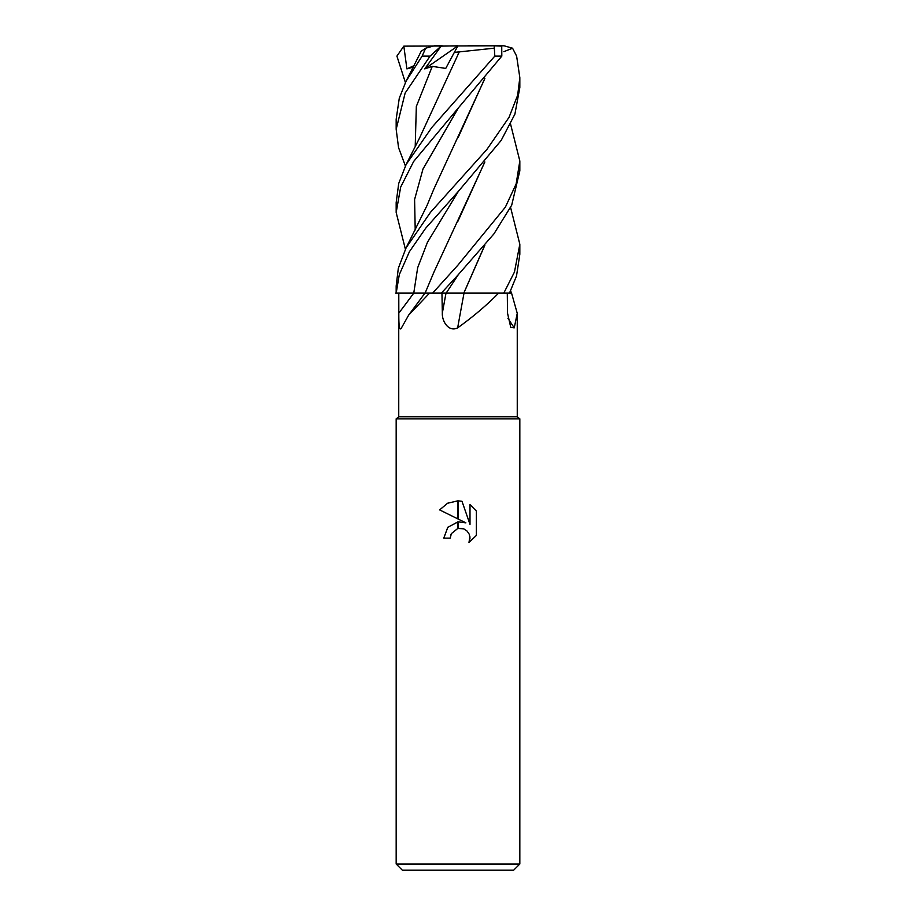 <?xml version="1.0" encoding="UTF-8"?>
<svg xmlns="http://www.w3.org/2000/svg" width="916" height="916" viewBox="0 0 916 916"><rect width="100%" height="100%" fill="white"/><g stroke="black" fill="none" stroke-linecap="round" stroke-linejoin="round"><path stroke-width="1.37" d="M458 416.78L517.254 416.78L519.83 418.841L519.83 864.017L396.17 864.017L396.17 418.841L519.83 418.841L396.17 418.841L398.746 416.78L458 416.78M510.601 207.508L519.83 244.229L514.46 272.029L503.789 293.12L511.563 293.12L517.254 313.329L514.242 327.859L510.762 327.401L507.51 313.1L507.292 293.12M458 327.562L457.656 327.859A1046.358 115.473 -75 0 1 464.023 293.12L498.647 293.12C486.705 305.246 473.045 316.822 457.656 327.859C448.668 332.428 441.856 321.23 442.336 313.1L441.947 293.12M396.17 864.017L402.353 870.2L513.647 870.2L519.83 864.017M458.252 528.383L458.252 521.857L465.878 522.853L458.252 519.086L458.252 500.857L461.985 501.281L470 524.364L470 504.59L476.377 511.036L476.377 535.425L468.981 542.501L470.022 538.081L469.278 534.303L467.137 531.097L463.943 528.956L458.252 528.395M458 521.891L447.81 527.307L443.779 538.139L447.729 527.398L457.748 521.925L457.748 528.498L451.313 533.662L450.271 538.139L450.935 534.52M469.897 536.478L468.981 542.501L476.377 535.425M457.748 518.845L439.634 509.903L447.512 503.262L457.748 500.846L457.748 518.845M465.878 522.853L458.252 521.857M451.313 533.662L457.691 528.521M458 528.44L463.027 528.635M476.377 511.036L470 504.59M461.985 501.281L458.252 500.857M458 500.857L447.626 503.205L439.634 509.903M450.271 538.139L443.779 538.139M507.888 318.218A1046.358 991.238 -36.8 0 0 514.242 327.859M422.826 293.12L429.547 293.12L408.662 315.104L401.208 328.352M401.54 327.859C398.838 332.428 398.804 321.23 398.815 313.1L398.792 293.12M510.601 290.922L511.563 293.12M509.479 293.12L516.521 275.945L519.83 254.259L519.83 244.229M458 108.363L501.819 56.105L501.728 46.143L494.182 45.8L494.812 56.105L431.905 127.381L406.143 164.479L398.723 183.44L396.17 202.562L396.17 212.501L400.67 187.093L413.654 161.468L458 108.363M458 274.995L493.953 233.843L511.7 205.184L519.83 170.845L519.83 160.987L516.132 183.979L505.38 207.142L458 265.045L432.627 293.12L441.34 293.12L458 274.995M510.601 124.255L519.83 160.987M503.88 51.662L512.559 48.205L516.624 56.105L519.83 77.608L517.666 95.218L509.033 117.351L486.934 149.423L430.451 212.352L406.132 247.755L398.323 268.285L396.17 285.964L396.17 293.12L399.296 274.651L409.441 251.648L425.711 228.176L458.355 191.375L501.189 140.388L514.907 114.122L519.83 87.512L519.83 77.849M503.789 293.12L498.647 293.12M472.965 293.12L463.794 293.12L484.679 245.431M484.873 245.19L463.828 293.12L440.653 293.12M432.627 293.12L429.547 293.12M408.662 315.104L424.99 293.12L395.655 293.12M421.211 51.25L425.677 48.205L422.139 56.105L406.132 81.066L399.284 98.195L396.17 119.24L396.17 129.27L405.135 93.066L430.062 56.105L441.088 46.143L424.749 68.883L432.272 66.364L445.737 68.425L454.336 52.384L459.294 51.846L458.046 54.262M405.399 82.532L396.914 56.105L403.819 46.143L406.91 68.883L413.322 67.097M484.873 78.536L433.955 188.833L426.982 205.585L406.143 247.755M405.399 249.255L396.17 212.501M484.679 78.765L458.252 137.263M484.69 162.166L458 221.1M484.873 161.949L433.955 272.086L425.093 293.12M459.294 51.834L419.459 138.202L406.143 164.479M405.399 165.945L398.552 147.625L396.17 129.27M459.271 51.891L493.976 48.205M403.819 46.143L494.182 45.8M467.858 45.8L504.075 45.8L512.559 48.205M441.088 46.143L457.966 45.8L454.336 52.384M425.677 48.205L434.287 45.8L442.176 45.8M424.749 68.883L457.931 45.846M406.91 68.883L414.043 65.654M458.355 191.387L427.474 242.248L417.673 267.69L413.757 293.12A1043.507 917.374 -57.4 0 1 398.815 313.1M446.012 293.12A1043.507 115.153 -75 0 0 442.336 313.1M494.812 56.105L501.819 56.105M458.355 107.985L422.997 168.991L414.593 199.493L415.211 229.985M458.344 274.617L446.161 293.12M432.272 66.364L416.333 106.474L415.211 146.583M422.139 56.105L430.062 56.105M517.254 313.329L517.254 416.78M398.746 293.12L398.746 416.78M421.234 51.182L406.132 81.066"/></g></svg>

